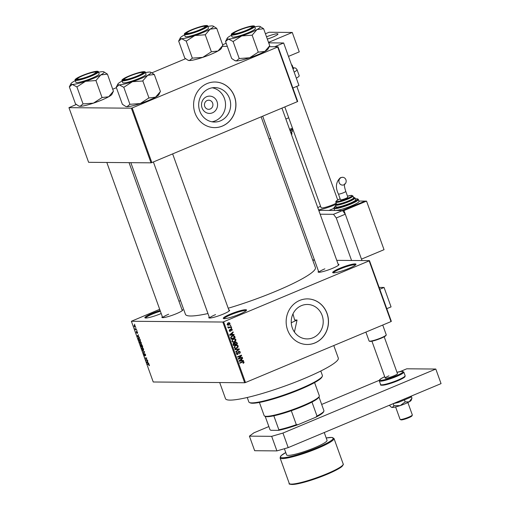 <?xml version="1.0" encoding="UTF-8"?>
<svg xmlns="http://www.w3.org/2000/svg" width="510" height="510" viewBox="0 0 510 510"><rect width="100%" height="100%" fill="white"/><g stroke="black" fill="none" stroke-linecap="round" stroke-linejoin="round"><path stroke-width="0.76" d="M348.929 268.407A12.38 1.702 160.2 0 1 332.877 272.742A12.38 1.702 160.2 0 1 339.73 268.33A12.38 1.702 160.2 0 1 355.942 264.435A12.38 1.702 160.2 0 1 348.929 268.407M355.534 264.919A11.73 1.613 -19.8 0 0 340.195 268.936A11.73 1.613 -19.8 0 0 333.502 272.85M161.211 313.529A12.38 1.702 160.2 0 1 161.115 313.567A12.38 1.702 160.2 0 1 145.07 317.909A12.38 1.702 160.2 0 1 151.923 313.491A12.38 1.702 160.2 0 1 160.134 310.545M160.382 311.24A11.73 1.613 -19.8 0 0 152.388 314.103A11.73 1.613 -19.8 0 0 145.694 318.017M239.502 314.224A12.38 1.702 160.2 0 1 223.456 318.559A12.38 1.702 160.2 0 1 230.31 314.147A12.38 1.702 160.2 0 1 246.521 310.258A12.38 1.702 160.2 0 1 239.502 314.224M246.113 310.743A11.73 1.613 -19.8 0 0 230.775 314.759A11.73 1.613 -19.8 0 0 224.081 318.673M212.447 112.831A8.651 8.032 -89.5 0 1 202.049 107.903A8.651 8.032 -89.5 0 1 206.639 96.702A8.651 8.032 -89.5 0 1 217.03 101.63A8.651 8.032 -89.5 0 1 212.447 112.831M207.149 100.508A4.558 4.233 90.5 0 0 204.516 105.583A4.558 4.233 90.5 0 0 208.641 109.318A4.558 4.233 90.5 0 0 210.209 109.012A4.558 4.233 90.5 0 0 212.848 103.938A4.558 4.233 90.5 0 0 208.717 100.202A4.558 4.233 90.5 0 0 207.149 100.508M208.89 88.759A17.225 15.995 90.5 0 0 198.938 107.922A17.225 15.995 90.5 0 0 214.525 122.037A17.225 15.995 90.5 0 0 220.454 120.864A17.225 15.995 90.5 0 0 230.405 101.7A17.225 15.995 90.5 0 0 214.818 87.586A17.225 15.995 90.5 0 0 208.89 88.759M211.962 121.788A17.225 15.995 90.5 0 0 215.322 120.819A17.225 15.995 90.5 0 0 225.458 103.026A17.225 15.995 90.5 0 0 212.249 87.784M207.117 83.557A22.803 21.171 90.5 0 0 193.94 108.93A22.803 21.171 90.5 0 0 214.576 127.615A22.803 21.171 90.5 0 0 222.417 126.059A22.803 21.171 90.5 0 0 235.594 100.693A22.803 21.171 90.5 0 0 214.959 82.008A22.803 21.171 90.5 0 0 207.117 83.557M214.531 127.608A22.803 21.171 90.5 0 0 222.322 126.059A22.803 21.171 90.5 0 0 235.505 100.719A22.803 21.171 90.5 0 0 214.908 82.008M313.006 337.747A17.225 15.995 -89.5 0 1 307.084 338.914A17.225 15.995 -89.5 0 1 291.49 324.8A17.225 15.995 -89.5 0 1 301.448 305.637A17.225 15.995 -89.5 0 1 307.371 304.464A17.225 15.995 -89.5 0 1 322.957 318.578A17.225 15.995 -89.5 0 1 313.006 337.747M299.67 300.441A22.803 21.171 90.5 0 0 286.492 325.813A22.803 21.171 90.5 0 0 307.135 344.492A22.803 21.171 90.5 0 0 314.976 342.943A22.803 21.171 90.5 0 0 328.153 317.577A22.803 21.171 90.5 0 0 307.511 298.892A22.803 21.171 90.5 0 0 299.67 300.441M307.084 344.492A22.803 21.171 90.5 0 0 314.874 342.943A22.803 21.171 90.5 0 0 328.058 317.596A22.803 21.171 90.5 0 0 307.466 298.892M181.962 309.627A11.073 1.524 160.2 0 1 182.72 310.125A11.073 1.524 160.2 0 1 176.441 313.675A11.073 1.524 160.2 0 1 162.078 317.551A11.073 1.524 160.2 0 1 162.346 316.684M168.676 314.217A10.423 1.434 -19.8 0 0 162.735 317.653M338.156 264.244A11.073 1.524 160.2 0 1 338.914 264.741A11.073 1.524 160.2 0 1 332.635 268.292A11.073 1.524 160.2 0 1 318.272 272.174A11.073 1.524 160.2 0 1 318.54 271.307M324.87 268.834A10.423 1.434 -19.8 0 0 318.928 272.276M228.85 310.016A11.073 1.524 160.2 0 1 229.608 310.513A11.073 1.524 160.2 0 1 223.329 314.064A11.073 1.524 160.2 0 1 208.966 317.947A11.073 1.524 160.2 0 1 209.234 317.08M215.564 314.606A10.423 1.434 -19.8 0 0 209.616 318.049M333.782 345.544L338.296 358.077A59.938 8.23 160.2 0 1 304.164 378.567A59.938 8.23 160.2 0 1 225.509 398.686L219.695 382.545M261.139 116.835L315.403 267.559A69.06 9.48 160.2 0 1 276.069 291.165A69.06 9.48 160.2 0 1 228.206 308.238M369.476 260.629L391.336 321.345L391.011 321.58L369.151 260.865L369.476 260.629L336.759 260.355M314.53 260.17L312.738 260.151M135.335 326.177L135.086 327.248L134.06 326.164L134.296 325.093L135.335 326.177M136.457 329.345L136.591 329.734L135.36 329.721L134.971 328.51L135.539 329.269L136.457 329.345M137.566 332.38L137.509 333.317L136.929 331.927L136.96 333.259L136.297 332.386L136.329 331.494L136.801 332.871L136.833 331.443L137.566 332.38M137.349 332.934L137.534 332.291M136.47 331.889L136.47 332.373M140.02 339.258L140.428 340.387L138.733 340.374L138.159 338.678L138.637 337.786L140.02 339.258L138.777 338.175L138.382 338.755L138.796 339.992L140.091 339.998L139.842 339.303M142.284 345.538L142.717 346.736L141.021 346.724L140.632 344.46L141.136 344.881L141.366 344.358L142.284 345.538M141.805 344.62L141.136 344.881L141.366 344.358M144.515 351.741L144.655 352.117L143.374 353.251L143.227 352.85L144.394 351.951L142.386 350.51L144.515 351.741M147.486 359.983L147.626 360.372L145.93 360.353L146.555 358.326L145.197 358.313L145.057 357.924L146.746 357.943L146.128 359.971L147.486 359.983M149.373 365.492L149.047 365.721L148.792 364.452L147.377 364.382L147.243 364L148.391 364.006L149.322 365.6M148.882 365.332L149.239 364.797M222.825 322.033L131.376 321.268L153.236 381.99L244.685 382.755L222.825 322.033L223.635 321.804L245.495 382.519L244.685 382.755M148.652 363.222L148.792 363.624L146.676 362.438L146.529 362.03L147.779 360.812L147.543 361.545L148.021 362.884L148.652 363.222M145.382 355.725L145.446 354.801L144.872 354.017L144.802 355.999L143.941 354.896L144.03 353.736L144.668 355.61L144.732 353.634L145.656 354.839L145.477 355.687M144.668 355.61L144.987 355.413M144.757 354.125L144.732 353.634M143.603 349.885L143.163 350.262L141.735 348.764L142.067 347.278L143.469 348.776L143.603 349.885L143.163 350.262L143.488 350.128M141.321 343.536L140.875 343.912L139.447 342.414L139.785 340.935L141.187 342.433L141.321 343.536L140.875 343.912L141.2 343.778M139.268 337.167L139.415 337.575L137.298 336.383L137.152 335.975L138.401 334.758L138.165 335.491L138.643 336.829L139.268 337.167M136.852 330.454L136.992 330.837L136.852 330.454M135.896 327.803L136.036 328.191L135.896 327.803M134.589 324.162L134.723 324.545L134.589 324.162M180.502 300.594L178.946 301.251M159.687 309.309L131.376 321.268M230.616 324.972L230.756 325.361L230.195 325.597L230.055 325.208L230.616 324.972M231.572 327.624L231.712 328.013L231.145 328.249L231.004 327.86L231.572 327.624M233.988 334.337L234.135 334.745L229.761 335.223L229.615 334.815L233.121 331.927L233.268 332.335L232.209 333.164L232.687 334.496L233.988 334.337M235.716 340.948L233.268 342.178L231.884 341.273L233.376 338.94L234.931 338.729L235.932 339.583L235.716 340.948L235.199 340.948M234.53 338.678L234.09 338.716M237.998 347.297L235.556 348.528L234.166 347.622L235.665 345.283L237.22 345.072L238.221 345.927L237.998 347.297L237.488 347.291M236.819 345.028L236.372 345.066M237.348 354.067L236.889 354.393L237.851 354.405L236.379 353.755L237.137 352.098L236.831 353.551L237.73 354.01L238.827 351.262L240.401 351.989L239.528 353.825L239.929 352.149L238.973 351.651L237.851 354.405L237.354 354.507M238.297 351.575L239.266 351.588L238.31 351.645M236.474 354.061L237.73 354.01M239.228 351.588L238.846 351.256L239.337 351.161M243.366 360.392L243.512 360.8L239.145 361.278L238.999 360.87L242.499 357.982L242.645 358.39L241.587 359.219L242.072 360.551L243.366 360.392M369.151 260.865L223.635 321.804M391.011 321.58L245.495 382.519M243.958 362.763L243.091 363.388L243.55 362.215L243.104 361.921L239.847 363.222L239.706 362.839L243.283 361.488L244.022 362.036L243.958 362.763L243.366 362.757M243.55 362.215L242.135 361.915L239.713 362.865M242.205 357.153L242.339 357.542L238.393 359.193L238.246 358.785L240.822 355.827L237.66 357.153L237.52 356.764L241.466 355.113L241.619 355.527L239.043 358.479L242.205 357.153M239.235 348.91L239.368 349.286L235.837 352.085L235.69 351.69L238.852 349.318L234.995 349.758L234.849 349.35L239.235 348.91M235.422 342.019L237.003 342.707L237.437 343.906L233.484 345.563L233.051 344.358L233.663 342.879L234.638 342.956L236.015 341.891M233.663 342.879L234.638 342.956L233.612 342.905M234.74 336.428L235.148 337.563L231.202 339.214L230.66 337.486L232.216 335.803L233.478 335.516L234.74 336.428L234.192 336.421M229.761 331.315L230.482 331.322L229.347 330.792L229.844 329.556L229.755 330.608L230.284 330.958L231.055 328.982L232.318 329.53L231.731 330.862L231.897 329.677L231.266 329.339L230.106 331.398M231.897 329.677L230.59 329.332M229.296 330.601L230.284 330.958M231.055 328.982L231.502 328.886M231.177 326.521L231.31 326.904L228.442 328.108L228.76 327.528L228.085 327.286L228.104 326.853L229.073 327.318L231.177 326.521M228.595 327.528L228.085 327.286M228.059 327.089L229.073 327.318M230.08 323.327L228.984 325.023L228.091 325.233L227.109 324.57L228.18 322.881L229.117 322.664L230.08 323.327L229.576 323.321M292.976 313.886L294.627 320.006L297.049 320.025L294.417 332.016M131.363 108.19L68.946 107.667L88.619 162.314L151.036 162.837L131.363 108.19L132.173 107.954L151.846 162.601L151.036 162.837M185.634 58.701L151.923 72.822M116.401 87.694L112.844 89.18M76.322 104.473L68.946 107.667M278.014 46.78L297.687 101.426L297.362 101.668L277.689 47.022L278.014 46.78L269.191 46.71L274.629 46.754L283.649 42.974L298.949 85.476L292.861 88.026M227.307 46.359L222.303 46.314L227.307 46.359M277.689 47.022L132.173 107.954M297.362 101.668L151.846 162.601M207.959 313.542A69.06 9.48 160.2 0 1 185.449 314.345L130.84 162.664M242.581 362.202L242.135 361.915L242.581 362.202M242.715 361.59L243.009 361.921M243.436 362.036L244.022 362.036M242.448 360.506L243.512 360.8M242.55 360.787L239.101 361.163M242.014 358.383L242.645 358.39M241.013 359.212L241.587 359.219M241.536 360.551L242.072 360.551M240.28 360.736L241.561 360.615L241.173 359.537L239.47 360.87L240.28 360.736M238.999 360.87L239.47 360.87M240.618 359.537L241.173 359.537M241.364 357.504L242.339 357.542M241.377 357.536L238.266 358.836M237.532 356.796L240.822 355.827M240.631 355.464L241.619 355.527M238.514 358.473L239.043 358.479M239.859 351.983L240.401 351.989M236.614 352.455L237.328 352.461M236.315 353.545L236.831 353.551M238.304 349.006L239.368 349.286M234.957 349.643L238.852 349.318M236.302 347.986L235.818 348.234L236.787 348.247M235.818 348.234L235.104 348.464M236.251 345.066L237.252 345.92M237.66 345.927L238.221 345.927M234.115 347.425L235.626 348.1L236.653 347.858L237.762 346.124L236.729 345.455L235.135 345.55M234.434 348.069L235.626 348.1M234.409 346.207L234.957 346.214L234.632 347.425M234.963 345.672L235.792 345.678L234.957 346.214M236.729 345.455L235.792 345.678M236.455 343.874L237.437 343.906M236.468 343.899L233.357 345.2M235.505 341.987L235.856 342.325M235.378 342.51L234.594 342.395M233.809 344.983L234.989 344.486L234.543 343.37L233.867 343.243L233.809 344.983L233.274 344.977M233.185 343.236L234.543 343.37M235.448 344.295L236.831 343.714L236.347 342.516L235.563 342.401L235.174 343.53L235.448 344.295L234.919 344.288M234.632 343.53L235.174 343.53M234.874 342.401L236.347 342.516M234.02 341.636L233.529 341.891L234.498 341.898M233.529 341.891L232.815 342.114M233.962 338.716L234.97 339.571M235.378 339.577L235.932 339.583M231.827 341.075L233.344 341.751L234.364 341.509L235.473 339.775L234.447 339.105L232.853 339.201M232.146 341.719L233.344 341.751M232.126 339.864L232.668 339.864L232.343 341.075M232.675 339.322L233.503 339.328L232.668 339.864M234.447 339.105L233.503 339.328M234.173 337.524L235.148 337.563M234.179 337.55L231.068 338.857M232.968 335.567L233.523 335.943M232.496 335.931L231.387 336.179M231.521 338.634L234.549 337.365L233.37 335.943L232.35 336.192L231.157 337.365L231.521 338.634L230.992 338.627M230.749 337.945L231.279 337.951M230.667 337.359L231.157 337.365M231.502 336.186L232.35 336.192M233.064 334.452L234.135 334.745M233.166 334.738L229.723 335.115M232.636 332.329L233.268 332.335M231.629 333.157L232.209 333.164M232.158 334.496L232.687 334.496M230.902 334.681L232.184 334.56L231.795 333.489L230.093 334.821L230.902 334.681M229.621 334.815L230.093 334.821M231.234 333.483L231.795 333.489M231.827 329.524L232.318 329.53M230.501 329.543L231.036 329.549M229.417 329.913L230.035 329.919M231.062 328.006L231.712 328.013M230.335 326.872L231.31 326.904M230.348 326.897L228.314 327.751M227.638 327.082L228.104 327.312M230.106 325.354L230.756 325.361M228.518 324.749L228.015 325.017L228.984 325.023M228.015 325.017L227.651 325.144M228.576 322.741L229.009 323.098L228.346 323.257L227.524 324.411L228.843 324.64L229.666 323.487L227.696 323.142M227.065 324.405L227.524 324.411M227.549 323.251L228.346 323.257M148.282 364.006L147.377 364.382M147.001 362.304L146.676 362.438M147.39 361.673L146.772 362.208L147.779 362.75L147.562 361.603L146.529 362.03M146.829 359.977L145.93 360.353M146.23 359.754L145.784 359.945M146.096 357.937L145.197 358.313M144.362 352.372L143.227 352.85M142.851 350.784L142.532 350.918M142.615 347.495L141.876 347.826L141.933 348.757L143.023 349.873L143.641 349.656M143.444 348.706L141.876 347.826M143.023 349.873L143.272 348.776M141.92 346.341L141.021 346.724M141.041 344.747L141.079 346.335L141.589 346.341L141.034 344.734M141.786 346.341L142.379 346.347L141.506 344.747L141.786 346.341M140.333 341.145L139.593 341.477L139.644 342.414L140.741 343.53L141.353 343.313M141.162 342.363L139.593 341.477M140.741 343.53L140.989 342.433M139.638 339.998L138.733 340.374M139.211 337.99L138.382 338.755M137.617 336.249L137.298 336.383M138.012 335.625L137.394 336.154L138.401 336.696L138.184 335.548L137.152 335.975M136.266 329.345L135.36 329.721M134.818 325.323L134.238 326.177L134.946 326.859L135.456 326.68M135.303 326.1L134.302 325.501L134.793 325.297M134.946 326.859L135.156 326.164M319.247 396.397L318.852 397.207A28.668 3.933 160.2 0 1 311.973 402.065A28.668 3.933 160.2 0 1 291.299 410.722A28.668 3.933 160.2 0 1 273.832 415.797A28.668 3.933 160.2 0 1 267.144 416.702A28.668 3.933 160.2 0 1 265.436 416.44L264.613 416.064A29.319 4.023 -19.8 0 0 266.36 416.332A29.319 4.023 -19.8 0 0 296.08 408.395A29.319 4.023 -19.8 0 0 319.247 396.397A29.319 4.023 -19.8 0 0 319.324 395.773L314.581 382.589M259.411 402.454L264.154 415.637A29.319 4.023 -19.8 0 0 264.613 416.064M265.143 416.23L269.988 429.688L270.829 430.3L278.46 430.363L278.862 429.764A28.668 3.933 -19.8 0 0 296.323 424.69L297.98 424.69A28.012 3.844 160.2 0 1 278.46 430.363M273.832 415.797L278.862 429.764M318.973 396.958L323.984 410.869A28.668 3.933 -19.8 0 1 323.882 411.175A28.668 3.933 -19.8 0 1 317.003 416.026L315.786 417.237L297.98 424.69M291.299 410.722L296.323 424.69M311.973 402.065L317.003 416.026M323.882 411.175L323.487 411.991A28.012 3.844 160.2 0 1 315.786 417.237M322.294 376.291L321.899 377.107A38.441 5.278 160.2 0 1 300.109 389.43A38.441 5.278 160.2 0 1 250.27 402.894L249.447 402.517A39.091 5.368 -19.8 0 0 300.135 388.824A39.091 5.368 -19.8 0 0 322.294 376.291A39.091 5.368 -19.8 0 0 322.397 375.462L320.796 371.012M297.049 320.025A55.705 7.65 160.2 0 1 291.261 322.728M247.235 397.494L248.842 401.944A39.091 5.368 -19.8 0 0 249.447 402.517M199.576 29.886A9.773 1.339 -19.8 0 0 204.988 26.405A9.773 1.339 -19.8 0 0 192.315 29.829A9.773 1.339 -19.8 0 0 186.775 32.959A9.773 1.339 -19.8 0 0 199.576 29.886M204.988 26.405L205.81 26.781A10.423 1.434 160.2 0 1 205.9 26.832M186.354 33.87A10.423 1.434 160.2 0 1 186.386 33.775L186.775 32.959M213.129 26.055A17.627 2.422 -19.8 0 1 210.12 29.14A17.627 2.422 160.2 0 1 203.369 32.34A17.627 2.422 160.2 0 1 194.858 35.528L205.256 34.776L210.12 29.14L216.737 28.356L213.129 26.055A17.627 2.422 -19.8 0 0 212.083 25.895A17.627 2.422 160.2 0 0 207.882 26.469M205.026 34.852A20.234 2.78 -19.8 0 0 205.211 34.776A20.234 2.78 -19.8 0 0 205.39 34.699M200.06 29.892A11.073 1.524 160.2 0 1 185.697 33.768A11.073 1.524 160.2 0 1 191.837 29.822A11.073 1.524 160.2 0 1 206.34 26.341A11.073 1.524 160.2 0 1 200.06 29.892M201.418 32.321A12.38 1.702 -19.8 0 0 208.469 28.095L207.723 26.029A12.38 1.702 160.2 0 1 200.672 30.256A12.38 1.702 160.2 0 1 184.429 34.412L185.175 36.478A12.38 1.702 -19.8 0 0 201.418 32.321M216.737 28.356L222.857 45.358L217.987 50.994L211.376 51.778L205.256 34.776M211.376 51.778L202.731 57.388L192.334 58.134L186.214 41.138L194.858 35.528A17.627 2.422 160.2 0 1 181.56 38.677L186.214 41.138M192.334 58.134L189.433 60.531L187.846 60.129L184.779 58.07L178.659 41.074L180.285 37.88A17.627 2.422 160.2 0 1 183.523 35.432A17.627 2.422 160.2 0 1 184.588 34.858M178.749 41.074L181.56 38.677A17.627 2.422 160.2 0 1 180.285 37.88M187.846 60.129L188.381 60.371A17.627 2.422 160.2 0 0 189.433 60.531A17.627 2.422 160.2 0 0 202.731 57.388A17.627 2.422 160.2 0 0 217.987 50.994A17.627 2.422 160.2 0 0 221.225 48.546L222.73 45.422M186.124 41.131A20.234 2.78 -19.8 0 0 186.443 41.061M246.464 30.275A9.773 1.339 -19.8 0 0 251.876 26.794A9.773 1.339 -19.8 0 0 239.203 30.217A9.773 1.339 -19.8 0 0 233.663 33.354A9.773 1.339 -19.8 0 0 246.464 30.275M251.876 26.794L252.699 27.17A10.423 1.434 160.2 0 1 252.788 27.228M233.236 34.266A10.423 1.434 160.2 0 1 233.274 34.164L233.663 33.354M260.017 26.45A17.627 2.422 -19.8 0 1 257.008 29.529A17.627 2.422 160.2 0 1 250.251 32.729A17.627 2.422 160.2 0 1 241.746 35.917L252.138 35.171L257.008 29.529L263.619 28.745L260.017 26.45A17.627 2.422 -19.8 0 0 258.965 26.284A17.627 2.422 160.2 0 0 254.77 26.864M251.915 35.247A20.234 2.78 -19.8 0 0 252.093 35.171A20.234 2.78 -19.8 0 0 252.278 35.094M246.948 30.281A11.073 1.524 160.2 0 1 232.585 34.164A11.073 1.524 160.2 0 1 238.718 30.211A11.073 1.524 160.2 0 1 253.228 26.73A11.073 1.524 160.2 0 1 246.948 30.281M248.306 32.716A12.38 1.702 -19.8 0 0 255.357 28.483L254.611 26.418A12.38 1.702 160.2 0 1 247.56 30.651A12.38 1.702 160.2 0 1 231.317 34.807L232.063 36.867A12.38 1.702 -19.8 0 0 248.306 32.716M263.619 28.745L269.739 45.747L264.875 51.389L258.264 52.167L252.138 35.171M258.264 52.167L249.619 57.777L239.222 58.529L233.102 41.527L241.746 35.917A17.627 2.422 160.2 0 1 228.448 39.066L233.102 41.527M239.222 58.529L236.321 60.926L234.734 60.518L231.667 58.465L225.541 41.463L227.173 38.275A17.627 2.422 160.2 0 1 230.412 35.821A17.627 2.422 160.2 0 1 231.476 35.247M225.637 41.463L228.448 39.066A17.627 2.422 160.2 0 1 227.173 38.275M234.734 60.518L235.269 60.76A17.627 2.422 160.2 0 0 236.321 60.926A17.627 2.422 160.2 0 0 249.619 57.777A17.627 2.422 160.2 0 0 264.875 51.389A17.627 2.422 160.2 0 0 268.113 48.934L269.618 45.817M233.013 41.527A20.234 2.78 -19.8 0 0 233.331 41.45M83.009 75.601A9.773 1.339 -19.8 0 0 77.469 78.731A9.773 1.339 -19.8 0 0 90.27 75.659A9.773 1.339 -19.8 0 0 95.682 72.178A9.773 1.339 -19.8 0 0 83.009 75.601M77.042 79.643A10.423 1.434 160.2 0 1 77.074 79.547L77.469 78.731M95.682 72.178L96.505 72.554A10.423 1.434 160.2 0 1 96.594 72.605M95.944 80.548L102.064 97.55L108.681 96.766A17.627 2.422 160.2 0 0 111.919 94.318L113.424 91.194L108.681 96.766A17.627 2.422 160.2 0 1 101.93 99.973A17.627 2.422 160.2 0 1 93.419 103.16L83.028 103.906L76.908 86.904L85.552 81.3L95.944 80.548L100.808 74.906L107.425 74.129L103.823 71.827A17.627 2.422 160.2 0 1 100.808 74.906A17.627 2.422 160.2 0 1 85.552 81.3A17.627 2.422 160.2 0 1 72.254 84.45L76.908 86.904M102.064 97.55L93.419 103.16A17.627 2.422 160.2 0 1 80.121 106.303L78.54 105.901L75.467 103.842L69.347 86.847L70.973 83.653A17.627 2.422 -19.8 0 0 72.254 84.45L69.436 86.847M70.973 83.653A17.627 2.422 -19.8 0 1 74.211 81.205A17.627 2.422 160.2 0 1 75.282 80.631M82.524 75.595A11.073 1.524 160.2 0 1 97.027 72.114A11.073 1.524 160.2 0 1 90.748 75.665A11.073 1.524 160.2 0 1 76.392 79.541A11.073 1.524 160.2 0 1 82.524 75.595M75.123 80.185L75.869 82.25A12.38 1.702 -19.8 0 0 92.112 78.094A12.38 1.702 -19.8 0 0 99.157 73.861L98.417 71.802A12.38 1.702 160.2 0 1 91.366 76.028A12.38 1.702 160.2 0 1 75.123 80.185C74.403 79.534 76.749 78.004 82.167 75.595C88.249 73.134 93.081 71.693 96.658 71.272C97.92 71.253 98.507 71.425 98.417 71.802M113.411 91.207L107.425 74.129M83.028 103.906L80.121 106.303A17.627 2.422 160.2 0 1 79.069 106.144L78.54 105.901M98.577 72.241A17.627 2.422 160.2 0 1 102.771 71.668A17.627 2.422 160.2 0 1 103.823 71.827M95.714 80.625A20.234 2.78 -19.8 0 0 96.084 80.472M129.897 75.99A9.773 1.339 -19.8 0 0 124.357 79.126A9.773 1.339 -19.8 0 0 137.152 76.047A9.773 1.339 -19.8 0 0 142.57 72.567A9.773 1.339 -19.8 0 0 129.897 75.99M123.93 80.038A10.423 1.434 160.2 0 1 123.962 79.936L124.357 79.126M142.57 72.567L143.386 72.943A10.423 1.434 160.2 0 1 143.476 73M154.313 74.517L160.433 91.519L155.569 97.161A17.627 2.422 160.2 0 1 148.812 100.362A17.627 2.422 160.2 0 1 140.307 103.549L129.916 104.301L123.796 87.299L132.441 81.689L142.602 81.02L147.696 75.302L154.313 74.517L150.711 72.222A17.627 2.422 160.2 0 1 147.696 75.302A17.627 2.422 160.2 0 1 132.441 81.689A17.627 2.422 160.2 0 1 119.142 84.838L123.796 87.299M160.312 91.59L158.808 94.707A17.627 2.422 160.2 0 1 155.569 97.161L148.722 98.016L140.307 103.549A17.627 2.422 160.2 0 1 127.009 106.698L125.428 106.29L122.355 104.238L116.235 87.236L117.861 84.048A17.627 2.422 -19.8 0 0 119.142 84.838L116.325 87.236M117.861 84.048A17.627 2.422 -19.8 0 1 121.099 81.594A17.627 2.422 160.2 0 1 122.17 81.02M129.412 75.984A11.073 1.524 160.2 0 1 143.916 72.503A11.073 1.524 160.2 0 1 137.636 76.054A11.073 1.524 160.2 0 1 123.28 79.936A11.073 1.524 160.2 0 1 129.412 75.984M122.011 80.58L122.751 82.639A12.38 1.702 -19.8 0 0 138.994 78.489A12.38 1.702 -19.8 0 0 146.045 74.256L145.305 72.19A12.38 1.702 160.2 0 1 138.255 76.423A12.38 1.702 160.2 0 1 122.011 80.58C121.284 79.93 123.637 78.393 129.055 75.984A11.985 1.645 -19.8 0 0 123.146 80.363A11.985 1.645 -19.8 0 0 137.974 76.06A11.985 1.645 -19.8 0 0 143.903 71.674A11.985 1.645 -19.8 0 0 129.075 75.984C135.137 73.523 139.969 72.082 143.546 71.661C144.808 71.642 145.388 71.821 145.305 72.19M148.952 97.939L142.832 80.943M129.916 104.301L127.009 106.698A17.627 2.422 160.2 0 1 125.957 106.533L125.428 106.29M145.465 72.637A17.627 2.422 160.2 0 1 149.659 72.057A17.627 2.422 160.2 0 1 150.711 72.222M142.602 81.02A20.234 2.78 -19.8 0 0 142.972 80.861M123.7 87.299A20.234 2.78 -19.8 0 0 124.019 87.223M284.382 448.736L286.594 454.882A21.496 2.952 -19.8 0 0 314.804 447.665A21.496 2.952 -19.8 0 0 327.05 440.315L324.245 432.531M379.121 287.417L384.068 287.462L391.062 306.886L386.778 308.684M384.068 287.462L379.784 289.253M268.859 426.551L253.923 432.811L249.415 436.146L271.671 436.331L282.954 433.054L435.808 369.042L406.776 368.8L400.165 371.573M379.287 380.313L321.67 404.443M249.415 436.146L254.662 450.712L276.917 450.904L271.671 436.331M282.954 433.054L288.201 447.621L441.054 383.616L435.808 369.042M288.201 447.621L276.917 450.904M336.192 203.235A9.123 1.249 160.2 0 1 326.897 206.894A9.123 1.249 160.2 0 1 321.115 207.742A9.123 1.249 160.2 0 1 321.109 207.697M317.794 207.678A14.981 2.059 160.2 0 1 320.56 206.206M335.414 204.637A14.981 2.059 160.2 0 1 318.597 209.916M411.493 395.996L410.735 397.245L410.448 396.436M410.735 397.245L398.361 402.428L398.074 401.619M398.361 402.428L393.236 403.639M391.259 407.114L391.667 407.35A10.423 1.434 160.2 0 0 392.33 407.464A10.423 1.434 160.2 0 0 400.191 405.603A10.423 1.434 160.2 0 0 409.218 401.823A10.423 1.434 160.2 0 0 411.149 400.331L411.965 398.131L409.218 401.823L405.176 401.931L400.191 405.603L393.918 405.692L392.33 407.464L391.259 407.114L389.315 405.284M411.965 398.131L411.309 396.302M405.176 401.931L404.443 399.885M393.918 405.692L393.184 403.659M270.81 138.733L269.019 138.72M226.191 43.267L222.641 44.759M268.7 42.853L283.649 42.974M320.146 214.206L333.508 214.321L342.529 210.541L345.295 214.2L361.985 260.565M318.884 210.719L319.534 210.445A9.773 3.372 67.3 0 1 320.031 210.356L342.529 210.541L365.09 201.093L366.543 201.106L343.982 210.553L342.529 210.541M345.295 214.2L336.268 217.974L351.575 260.476M312.655 259.928L314.453 259.947M336.268 217.974L333.508 214.321M341.228 177.556A3.908 3.627 -89.5 0 1 346.111 180.489A3.908 3.627 -89.5 0 1 342.503 185.105A3.908 3.627 -89.5 0 1 341.228 177.556M345.774 191.377L347.852 197.147A3.908 0.535 160.2 0 1 345.002 198.734A3.908 0.535 160.2 0 1 340.788 199.888A3.908 0.535 160.2 0 1 340.495 199.799L338.417 194.029A3.908 0.535 160.2 0 0 338.71 194.119A3.908 0.535 160.2 0 0 343.549 192.716A3.908 0.535 160.2 0 0 345.774 191.377C344.581 187.648 344.154 185.175 344.505 183.951M348.432 200.934A9.123 1.249 -19.8 0 0 353.628 197.81L352.971 195.993A9.123 1.249 160.2 0 1 347.775 199.11A9.123 1.249 160.2 0 1 335.809 202.17L336.466 203.994A9.123 1.249 -19.8 0 0 348.432 200.934M349.79 203.362A10.423 1.434 -19.8 0 0 355.731 199.799L355.075 197.976A10.423 1.434 160.2 0 1 349.14 201.539A10.423 1.434 160.2 0 1 335.459 205.039L336.115 206.862A10.423 1.434 -19.8 0 0 349.79 203.362M351.632 205.798A13.03 1.791 -19.8 0 0 359.053 201.348L358.403 199.525A13.03 1.791 160.2 0 1 350.976 203.981A13.03 1.791 160.2 0 1 333.878 208.354L328.982 210.426L335.516 210.483A13.03 1.791 -19.8 0 0 351.632 205.798M335.797 205.983L333.852 207.831L334.534 210.171A13.03 1.791 -19.8 0 0 335.516 210.483L342.051 210.541L364.675 201.272M358.944 201.042L364.612 201.093M343.982 210.553L361.469 259.131L384.03 249.683L366.543 201.106M400.069 419.341A6.515 0.892 -19.8 0 0 400.076 419.373A6.515 0.892 -19.8 0 0 400.178 419.469A6.515 0.892 -19.8 0 0 406.508 418.002A6.515 0.892 -19.8 0 0 412.316 415.095A6.515 0.892 -19.8 0 0 412.341 414.987A6.515 0.892 -19.8 0 0 412.335 414.955A6.515 0.892 -19.8 0 0 412.322 414.93M369.068 340.909A9.123 1.249 -19.8 0 0 369.074 340.954A9.123 1.249 -19.8 0 0 369.214 341.088A9.123 1.249 -19.8 0 0 378.082 339.048A9.123 1.249 -19.8 0 0 386.217 334.968A9.123 1.249 -19.8 0 0 386.248 334.821A9.123 1.249 -19.8 0 0 386.236 334.777A9.123 1.249 -19.8 0 0 386.217 334.738M277.956 34.03A9.123 1.249 -19.8 0 0 277.944 33.985A9.123 1.249 -19.8 0 0 266.526 36.816A9.123 1.249 160.2 0 1 277.944 33.985A9.123 1.249 160.2 0 1 272.754 37.102A9.123 1.249 160.2 0 1 267.342 39.079A9.123 1.249 -19.8 0 0 277.956 34.03M386.217 334.968L385.981 335.459A8.727 1.198 160.2 0 1 378.197 339.36A8.727 1.198 160.2 0 1 369.712 341.317L369.214 341.088M412.316 415.095L411.927 415.911A5.865 0.803 160.2 0 1 406.7 418.525A5.865 0.803 160.2 0 1 401 419.845L400.178 419.469M384.189 336.772L397.469 373.671A6.515 0.892 160.2 0 1 393.758 375.895A6.515 0.892 160.2 0 1 385.209 378.082A6.515 0.892 160.2 0 1 388.92 375.857M265.429 33.762L269.031 32.251L292.255 32.449L299.255 51.873L288.481 56.387M292.255 32.449L268.528 42.381M292.963 68.844A11.921 1.638 -19.8 0 0 293.263 68.251L292.166 65.216A11.921 1.638 160.2 0 1 291.873 65.809M296.316 78.164A14.981 2.059 -19.8 0 0 299.204 75.716L297.018 69.64A14.981 2.059 160.2 0 1 294.136 72.095M292.453 128.131L289.584 129.336M288.73 117.784L285.861 118.983M241.587 362.081L242.556 362.087M239.674 360.309L240.204 360.315M238.125 352.92L238.572 352.926M237.201 349.401L238.17 349.407M236.462 342.707L237.003 342.707M233.032 344.301L233.567 344.307M230.297 334.254L230.826 334.26M230.475 329.989L231.017 329.995M148.914 364.242L148.544 364.395M144.585 351.932L144.183 352.098M200.398 29.892A11.985 1.645 -19.8 0 0 206.327 25.513A11.985 1.645 -19.8 0 0 191.492 29.816A11.985 1.645 -19.8 0 0 185.57 34.202A11.985 1.645 -19.8 0 0 200.398 29.892M247.286 30.288A11.985 1.645 -19.8 0 0 253.215 25.902A11.985 1.645 -19.8 0 0 238.38 30.211A11.985 1.645 -19.8 0 0 232.458 34.591A11.985 1.645 -19.8 0 0 247.286 30.288M82.186 75.588A11.985 1.645 -19.8 0 0 76.258 79.974A11.985 1.645 -19.8 0 0 91.092 75.665A11.985 1.645 -19.8 0 0 97.015 71.285A11.985 1.645 -19.8 0 0 82.186 75.588M326.865 473.796A28.668 3.933 -19.8 0 0 343.192 463.998C343.6 464.081 343.255 464.833 342.159 466.261C341.177 467.294 337.492 469.869 326.878 474.396C315.091 479.215 304.859 482.447 296.189 484.086C290.662 484.551 288.348 484.328 289.253 483.416A28.668 3.933 -19.8 0 0 326.865 473.796M342.828 465.043A28.012 3.844 160.2 0 1 326.904 474.376M280.073 457.916L281.087 455.672L285.753 452.548A28.012 3.844 -19.8 0 0 286.053 457.438A28.012 3.844 -19.8 0 0 317.226 447.684A28.012 3.844 -19.8 0 0 326.215 437.994L331.774 437.414L334.012 438.498A28.668 3.933 160.2 0 1 317.685 448.296A28.668 3.933 160.2 0 1 280.073 457.916L289.253 483.416M326.846 474.402A28.012 3.844 160.2 0 1 290.196 483.996M320.031 210.356L318.922 210.821M335.803 206.002A12.38 1.702 -19.8 0 0 337.218 207.602A12.38 1.702 -19.8 0 0 350.517 203.369A12.38 1.702 -19.8 0 0 355.419 198.938L357.676 198.9L358.403 199.525M336.3 203.541A9.773 1.339 -19.8 0 0 338.825 204.147A9.773 1.339 -19.8 0 0 348.674 200.934A9.773 1.339 -19.8 0 0 353.468 197.357M340.144 198.83A8.472 1.16 -19.8 0 0 337.046 201.539A8.472 1.16 -19.8 0 0 347.316 198.498A8.472 1.16 -19.8 0 0 352.149 195.681A8.472 1.16 -19.8 0 0 347.501 196.178M397.711 380.167A13.03 1.791 -19.8 0 0 405.131 375.711L404.972 376.654C404.902 376.82 404.608 377.751 397.717 380.766L385.26 384.84C381.569 385.439 380.02 385.337 380.613 384.54A13.03 1.791 -19.8 0 0 397.711 380.167M379.3 380.9L379.459 379.95L381.301 378.471L384.719 376.718A12.38 1.702 -19.8 0 0 381.129 380.345A12.38 1.702 -19.8 0 0 395.938 375.915A12.38 1.702 -19.8 0 0 402.989 371.86A12.38 1.702 -19.8 0 0 396.984 372.306L402.027 371.35L403.818 372.07A13.03 1.791 160.2 0 1 396.397 376.52A13.03 1.791 160.2 0 1 379.3 380.9L380.613 384.54M397.685 380.772A12.38 1.702 160.2 0 1 381.429 384.846M293.027 69.022A12.38 1.702 -19.8 0 0 293.103 67.824M289.98 130.42A13.03 1.791 -19.8 0 0 292.721 128.877M290.674 132.364A10.423 1.434 -19.8 0 0 292.319 130.866L292.134 131.79L290.847 132.842M291.433 134.455A9.123 1.249 -19.8 0 0 291.969 133.735L291.58 134.863M243.162 361.921L242.193 361.915M234.16 343.173L233.197 343.166M235.926 342.325L234.957 342.318M231.457 329.301L230.488 329.294M230.15 330.984L229.181 330.977M228.977 327.324L228.008 327.312M228.161 324.8L227.199 324.793M149.016 365.3L149.353 365.16M142.035 347.699L142.583 347.469M139.753 341.349L140.301 341.12M138.573 338.206L139.166 337.958M207.723 26.029C207.812 25.653 207.226 25.481 205.97 25.5C202.393 25.921 197.561 27.361 191.473 29.822C182.076 34.176 184.971 33.736 184.429 34.412M281.947 108.12L338.506 265.213M262.695 116.184L318.89 272.276M254.611 26.418C254.7 26.048 254.114 25.87 252.858 25.889C249.282 26.31 244.449 27.75 238.361 30.211C228.964 34.572 231.859 34.125 231.317 34.807M106.819 162.467L162.696 317.653M129.049 162.652L182.312 310.59M209.578 318.049L153.382 161.957M229.194 310.985L172.641 153.892M334.012 438.498L343.192 463.998M338.417 194.029C335.21 187.406 335.873 181.968 340.399 177.709L342.573 177.289M355.075 197.976L353.449 197.319M352.971 195.993L351.588 195.362L347.501 196.172M340.144 198.817L337.556 200.098L335.848 201.514L335.809 202.17M336.288 203.503L335.459 205.039M412.335 414.955L407.86 402.53M296.807 86.375L337.716 200.003M382.736 325.048L386.236 334.777M284.816 106.921L321.115 207.742M365.887 332.106L369.074 340.954M400.076 419.373L395.601 406.942M385.209 378.082L371.93 341.19M405.131 375.711L403.818 372.07M297.018 69.64L295.685 68.091L293.04 67.645M292.166 65.216L291.44 64.604M292.88 129.323L290.158 130.93M291.969 133.735L291.49 132.409M292.319 130.866L291.981 129.929"/></g></svg>
